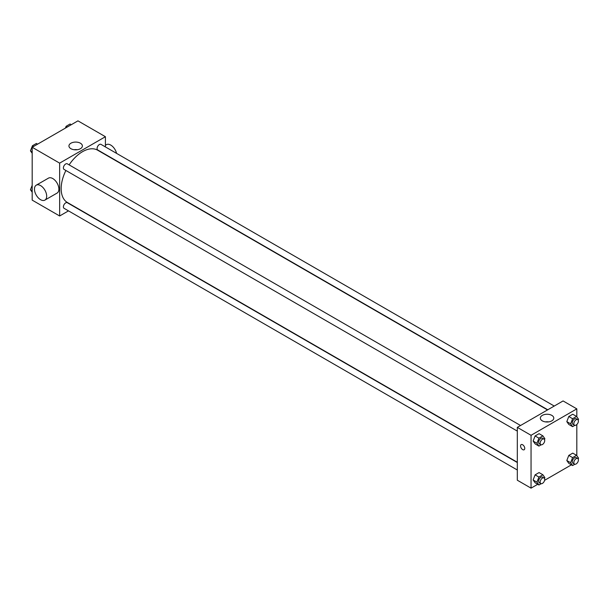 <?xml version="1.0" encoding="UTF-8"?>
<svg xmlns="http://www.w3.org/2000/svg" width="609" height="609" viewBox="0 0 609 609"><rect width="100%" height="100%" fill="white"/><g stroke="black" fill="none" stroke-linecap="round" stroke-linejoin="round"><path stroke-width="0.91" d="M68.49 210.874L59.644 215.982L32.186 200.125L32.186 147.279L77.952 120.856L105.41 136.713L105.41 146.929M65.894 170.482A30.206 17.44 120 0 0 61.174 188.676A30.206 17.44 120 0 0 67.424 202.508L517.315 462.246M547.521 409.933L97.63 150.187A30.206 17.44 120 0 0 69.129 164.872M59.644 215.982L59.644 163.136L105.41 136.713M554.236 406.051L100.987 144.371A3.235 1.865 120 0 0 98.498 145.239A3.235 1.865 120 0 0 97.082 148.497A3.235 1.865 120 0 0 97.752 149.981L547.765 409.788M517.315 462.528L67.302 202.713A3.235 1.865 120 0 0 64.813 203.581A3.235 1.865 120 0 0 63.397 206.839A3.235 1.865 120 0 0 64.067 208.324L517.315 470.003M517.315 431.103L64.067 169.424A3.235 1.865 -60 0 1 64.067 165.686A3.235 1.865 -60 0 1 67.302 163.821L520.55 425.501M59.644 163.136L32.186 147.279M70.918 148.703A6.714 3.875 180 0 1 68.946 145.962A6.714 3.875 180 0 1 75.668 142.08A6.714 3.875 180 0 1 82.382 145.962A6.714 3.875 180 0 1 78.234 149.54A6.714 3.875 180 0 1 70.918 148.703M36.258 185.166L48.469 178.125A8.633 4.986 60 0 1 55.114 180.431A8.633 4.986 60 0 1 58.883 189.117A8.633 4.986 60 0 1 57.094 193.068L44.891 200.117A8.633 4.986 60 0 1 36.258 195.131A8.633 4.986 60 0 1 36.258 185.166A8.633 4.986 60 0 1 42.912 187.481A8.633 4.986 60 0 1 46.68 196.167A8.633 4.986 60 0 1 44.891 200.117M116.57 153.369A8.633 4.986 -120 0 0 106.438 144.653L105.41 145.246M74.039 149.723A6.714 3.875 180 0 1 77.29 149.723M537.717 484.292L531.048 488.144L517.315 480.219L517.315 427.366L563.081 400.943L576.814 408.875L576.814 416.777M571.402 464.842L544.606 480.318M568.791 424.443L566.812 421.626L568.791 416.518L572.757 414.227L568.791 416.518L566.812 421.626L568.791 424.443L572.605 426.643L570.625 423.826L572.605 418.718L576.571 416.427L578.55 419.251L578.207 420.141M535.105 482.785L533.126 479.968L535.105 474.86L539.072 472.569L535.105 474.86L533.126 479.968L535.105 482.785L538.919 484.992L536.94 482.168L538.919 477.06L542.885 474.776L544.865 477.593L544.522 478.484M576.814 424.526L576.814 455.677M531.048 488.144L531.048 435.298L576.814 408.875M568.791 463.342L566.812 460.518L568.791 455.41L572.757 453.126L568.791 455.41L566.812 460.518L568.791 463.342L572.605 465.542L570.625 462.718L572.605 457.61L576.571 455.326L578.55 458.143L578.207 459.034M535.105 443.892L533.126 441.068L535.105 435.96L539.072 433.677L535.105 435.96L533.126 441.068L535.105 443.892L538.919 446.092L536.94 443.276L538.919 438.168L542.885 435.877L544.865 438.693L544.522 439.591M531.048 435.298L517.315 427.366M542.314 420.865A6.714 3.875 180 0 1 540.35 418.117A6.714 3.875 180 0 1 547.065 414.242A6.714 3.875 180 0 1 553.787 418.117A6.714 3.875 180 0 1 549.638 421.702A6.714 3.875 180 0 1 542.314 420.865M524.752 448.399A2.969 1.713 60 0 1 524.136 449.754A2.969 1.713 60 0 1 521.175 448.041A2.969 1.713 60 0 1 521.175 444.616A2.969 1.713 60 0 1 523.458 445.415A2.969 1.713 60 0 1 524.752 448.399M524.143 449.754A2.969 1.713 60 0 1 521.175 448.041A2.969 1.713 60 0 1 521.175 444.616M545.436 421.885A6.714 3.875 180 0 1 548.694 421.885M541.165 444.798L538.919 446.092M544.043 439.066L542.52 438.183A3.235 1.865 120 0 0 540.023 439.051A3.235 1.865 120 0 0 538.615 442.309A3.235 1.865 120 0 0 539.285 443.786L540.807 444.669A3.235 1.865 120 0 0 544.043 442.804A3.235 1.865 120 0 0 544.043 439.066A3.235 1.865 120 0 0 541.553 439.934A3.235 1.865 120 0 0 540.137 443.185A3.235 1.865 120 0 0 540.807 444.669M536.94 443.276L533.126 441.068M538.919 438.168L535.105 435.96M542.885 435.877L539.072 433.677M574.85 425.348L572.605 426.643M577.728 419.616L576.205 418.733A3.235 1.865 120 0 0 573.708 419.601A3.235 1.865 120 0 0 572.3 422.859A3.235 1.865 120 0 0 572.97 424.344L574.493 425.219A3.235 1.865 120 0 0 577.728 423.354A3.235 1.865 120 0 0 577.728 419.616A3.235 1.865 120 0 0 575.239 420.484A3.235 1.865 120 0 0 573.823 423.742A3.235 1.865 120 0 0 574.493 425.219M570.625 423.826L566.812 421.626M572.605 418.718L568.791 416.518M576.571 416.427L572.757 414.227M541.165 483.691L538.919 484.992M544.043 477.958L542.52 477.075A3.235 1.865 120 0 0 540.023 477.943A3.235 1.865 120 0 0 538.615 481.201A3.235 1.865 120 0 0 539.285 482.686L540.807 483.561A3.235 1.865 120 0 0 544.043 481.696A3.235 1.865 120 0 0 544.043 477.958A3.235 1.865 120 0 0 541.553 478.826A3.235 1.865 120 0 0 540.137 482.084A3.235 1.865 120 0 0 540.807 483.561M536.94 482.168L533.126 479.968M538.919 477.06L535.105 474.86M542.885 474.776L539.072 472.569M574.85 464.248L572.605 465.542M577.728 458.508L576.205 457.633A3.235 1.865 120 0 0 573.708 458.501A3.235 1.865 120 0 0 572.3 461.751A3.235 1.865 120 0 0 572.97 463.236L574.493 464.119A3.235 1.865 120 0 0 577.728 462.246A3.235 1.865 120 0 0 577.728 458.508A3.235 1.865 120 0 0 575.239 459.376A3.235 1.865 120 0 0 573.823 462.634A3.235 1.865 120 0 0 574.493 464.119M570.625 462.718L566.812 460.518M572.605 457.61L568.791 455.41M576.571 455.326L572.757 453.126M32.186 153.323L30.45 150.857L32.429 145.749L36.395 143.458L37.598 144.158M32.186 151.854L30.45 150.857M33.64 146.442L32.429 145.749M65.422 128.096L66.115 126.299L70.081 124.008L71.283 124.708M67.325 126.999L66.115 126.299M32.186 192.223L30.45 189.749L32.186 185.273M32.186 190.754L30.45 189.749"/></g></svg>
